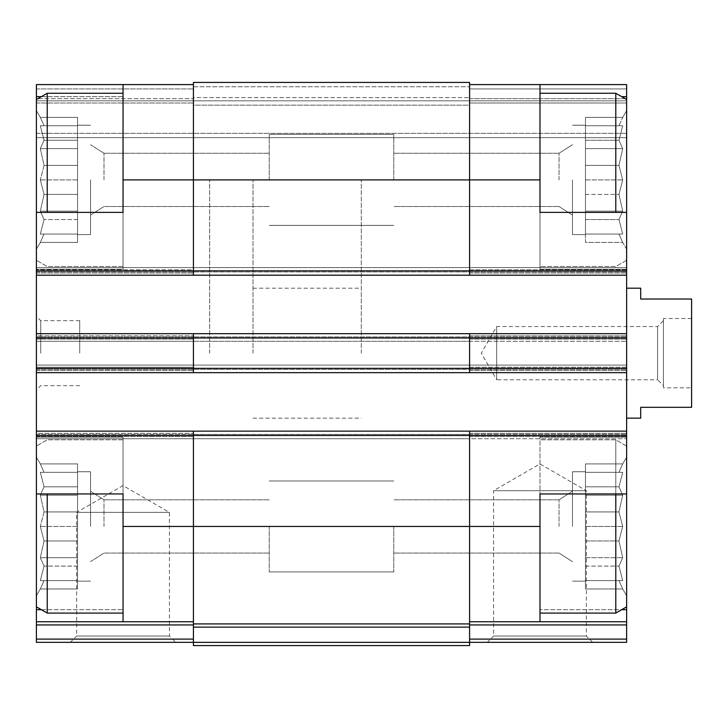 <?xml version="1.0" encoding="UTF-8"?>
<svg xmlns="http://www.w3.org/2000/svg" width="728" height="728" viewBox="0 0 728 728"><rect width="100%" height="100%" fill="white"/><g stroke="black" fill="none" stroke-linecap="round" stroke-linejoin="round"><path stroke-width="0.55" stroke-dasharray="3.64 2.73" d="M36.4 526.444L36.4 606.834L36.4 526.444M44.053 511.939L40.313 526.444L44.053 511.939L40.313 495.186L44.053 511.939L40.313 526.444L44.053 540.959L40.313 526.444L44.053 511.939L40.313 495.186L44.053 486.805L40.313 495.186L44.053 511.939L77.55 511.939L77.55 526.444L77.55 471.753L77.55 581.135L77.55 471.753L77.55 581.135L77.55 526.444L40.313 526.444L44.053 540.959L40.313 557.712L44.053 540.959L40.313 526.444L77.55 526.444L77.55 540.959L44.053 540.959L40.313 557.712L44.053 566.084L40.313 557.712L44.053 540.959L77.55 540.959L77.55 557.712L40.313 557.712L44.053 566.084L40.313 580.598L44.053 566.084L40.313 557.712L77.55 557.712L77.55 566.084L44.053 566.084L40.313 580.598L44.053 580.598L40.313 580.598L44.053 566.084L77.55 566.084L77.55 580.598L40.313 580.598L44.053 580.598L40.313 588.97L44.053 580.598L77.55 580.598L44.053 580.598L40.313 588.97L44.053 580.598L77.55 580.598L77.55 588.97L40.313 588.97L36.4 595.759L40.313 588.97L77.55 588.97L77.55 511.939L44.053 511.939L77.55 511.939L77.55 495.186L40.313 495.186L44.053 486.805L40.313 472.299L44.053 486.805L40.313 495.186L77.55 495.186L77.55 486.805L44.053 486.805L40.313 472.299L44.053 472.299L40.313 472.299L44.053 486.805L77.55 486.805L77.55 472.299L40.313 472.299L44.053 472.299L40.313 463.918L44.053 472.299L77.55 472.299L44.053 472.299L40.313 463.918L44.053 472.299L77.55 472.299L77.55 463.918L40.313 463.918L36.4 457.139L40.313 463.918L77.55 463.918L77.55 526.444L40.313 526.444L77.55 526.444L77.55 540.959L44.053 540.959L77.55 540.959L77.55 557.712L40.313 557.712L77.55 557.712L77.55 566.084L44.053 566.084L77.55 566.084L77.55 580.598L40.313 580.598L77.55 580.598L44.053 580.598L77.55 580.598L77.55 588.97L77.55 511.939L44.053 511.939M41.323 96.669L123.041 96.669L123.041 269.242L123.041 84.594L123.041 266.53L123.041 93.257L123.041 266.53L123.041 93.257L123.041 212.385L36.4 212.385L36.4 84.594L123.041 84.594L123.041 96.669L36.4 96.669M44.053 165.383L40.313 179.898L44.053 165.383L40.313 148.63L44.053 165.383L40.313 179.898L44.053 194.403L40.313 179.898L44.053 165.383L40.313 148.63L44.053 140.258L40.313 148.63L44.053 165.383L77.55 165.383L77.55 179.898L77.55 125.207L77.55 234.589L77.55 125.207L77.55 234.589L77.55 179.898L40.313 179.898L44.053 194.403L40.313 211.156L44.053 194.403L40.313 179.898L77.55 179.898L77.55 194.403L44.053 194.403L40.313 211.156L44.053 219.537L40.313 211.156L44.053 194.403L77.55 194.403L77.55 211.156L40.313 211.156L44.053 219.537L40.313 234.043L44.053 219.537L40.313 211.156L77.55 211.156L77.55 219.537L44.053 219.537L40.313 234.043L44.053 234.043L40.313 234.043L44.053 219.537L77.55 219.537L77.55 234.043L40.313 234.043L44.053 234.043L40.313 242.424L44.053 234.043L77.55 234.043L44.053 234.043L40.313 242.424L44.053 234.043L77.55 234.043L77.55 242.424L40.313 242.424L36.4 249.204L40.313 242.424L77.55 242.424L77.55 165.383L44.053 165.383L77.55 165.383L77.55 148.63L40.313 148.63L44.053 140.258L40.313 125.744L44.053 140.258L40.313 148.63L77.55 148.63L77.55 140.258L44.053 140.258L40.313 125.744L44.053 125.744L40.313 125.744L44.053 140.258L77.55 140.258L77.55 125.744L40.313 125.744L44.053 125.744L40.313 117.372L44.053 125.744L77.55 125.744L44.053 125.744L40.313 117.372L44.053 125.744L77.55 125.744L77.55 117.372L40.313 117.372L36.4 110.583L40.313 117.372L77.55 117.372L77.55 179.898L40.313 179.898L77.55 179.898L77.55 194.403L44.053 194.403L77.55 194.403L77.55 211.156L40.313 211.156L77.55 211.156L77.55 219.537L44.053 219.537L77.55 219.537L77.55 234.043L40.313 234.043L77.55 234.043L44.053 234.043L77.55 234.043L77.55 242.424L77.55 165.383L44.053 165.383M572.472 526.444L572.472 471.753L572.472 526.444M585.467 526.444L585.467 471.753L585.467 581.135L585.467 471.753L585.467 581.135L585.467 526.444L622.704 526.444L618.973 540.959L622.704 557.712L618.973 566.084L622.704 580.598L618.973 580.598L622.704 588.97L618.973 580.598L622.704 580.598L618.973 566.084L622.704 557.712L618.973 540.959L622.704 526.444L618.973 511.939L622.704 526.444L618.973 540.959L622.704 557.712L618.973 566.084L622.704 580.598L618.973 580.598L622.704 588.97L618.973 580.598L622.704 580.598L618.973 566.084L622.704 557.712L618.973 540.959L622.704 526.444L618.973 511.939L622.704 495.186L618.973 511.939L622.704 526.444L585.467 526.444L585.467 540.959L618.973 540.959L585.467 540.959L585.467 557.712L622.704 557.712L585.467 557.712L585.467 566.084L618.973 566.084L585.467 566.084L585.467 580.598L622.704 580.598L585.467 580.598L618.973 580.598L585.467 580.598L585.467 588.97L622.704 588.97L626.626 595.759L626.626 446.064L626.626 606.834L626.626 457.139L626.626 595.759L622.704 588.97L585.467 588.97L585.467 511.939L585.467 526.444L622.704 526.444L585.467 526.444L585.467 540.959L618.973 540.959L585.467 540.959L585.467 557.712L622.704 557.712L585.467 557.712L585.467 566.084L618.973 566.084L585.467 566.084L585.467 580.598L622.704 580.598L585.467 580.598L618.973 580.598L585.467 580.598L585.467 588.97L585.467 511.939L618.973 511.939L622.704 495.186L618.973 486.805L622.704 495.186L618.973 511.939L585.467 511.939L585.467 495.186L622.704 495.186L618.973 486.805L622.704 472.299L618.973 486.805L622.704 495.186L585.467 495.186L585.467 486.805L618.973 486.805L622.704 472.299L618.973 472.299L622.704 472.299L618.973 486.805L585.467 486.805L585.467 472.299L622.704 472.299L618.973 472.299L622.704 463.918L618.973 472.299L585.467 472.299L618.973 472.299L622.704 463.918L618.973 472.299L585.467 472.299L585.467 463.918L622.704 463.918L626.626 457.139L622.704 463.918L585.467 463.918L585.467 526.444M572.472 179.898L572.472 234.589L572.472 179.898M626.626 212.385L626.626 99.508L626.626 260.278L626.626 110.583L626.626 249.204L622.704 242.424L585.467 242.424L585.467 125.207L585.467 234.589L585.467 125.207L585.467 234.589L585.467 179.898L622.704 179.898L618.973 194.403L622.704 211.156L618.973 219.537L622.704 234.043L618.973 234.043L622.704 242.424L618.973 234.043L622.704 234.043L618.973 219.537L622.704 211.156L618.973 194.403L622.704 179.898L618.973 165.383L622.704 179.898L618.973 194.403L622.704 211.156L618.973 219.537L622.704 234.043L618.973 234.043L622.704 242.424L618.973 234.043L622.704 234.043L618.973 219.537L622.704 211.156L618.973 194.403L622.704 179.898L618.973 165.383L622.704 148.63L618.973 165.383L622.704 179.898L585.467 179.898L585.467 194.403L618.973 194.403L585.467 194.403L585.467 211.156L622.704 211.156L585.467 211.156L585.467 219.537L618.973 219.537L585.467 219.537L585.467 234.043L622.704 234.043L585.467 234.043L618.973 234.043L585.467 234.043L585.467 242.424L622.704 242.424L626.626 249.204L626.626 99.508L626.626 269.242L626.626 84.594L539.985 84.594L539.985 269.242L539.985 96.669L539.985 269.242L539.985 212.385L626.626 212.385L539.985 212.385L626.626 212.385L626.626 493.957L539.985 493.957L539.985 526.444L539.985 439.812L539.985 621.748L539.985 437.1L539.985 621.748L626.626 621.748L626.626 609.673L539.985 609.673L621.694 609.673M539.985 179.898L539.985 93.257L539.985 266.53L539.985 93.257L539.985 266.53L539.985 179.898L469.587 179.898L469.587 84.594L539.985 84.594M41.323 609.673L123.041 609.673L123.041 437.1L123.041 493.957L36.4 493.957L123.041 493.957L123.041 437.1L123.041 621.748L123.041 609.673L36.4 609.673L36.4 621.748L193.43 621.748L193.43 624.961L193.43 526.444L193.43 621.748L36.4 621.748L36.4 624.961L193.43 624.961L193.43 642.324L193.43 624.961M193.43 621.748L36.4 621.748M123.041 212.385L36.4 212.385L123.041 212.385M626.626 493.957L539.985 493.957L626.626 493.957L626.626 606.834L615.788 613.085L615.788 439.812L615.788 613.085L539.985 613.085M626.626 96.669L621.694 96.669M123.041 621.748L123.041 493.957L36.4 493.957L36.4 431.149L193.43 431.149L193.43 526.444L193.43 431.149L469.587 431.149L469.587 438.729L626.626 438.729L36.4 438.729L193.43 438.729L193.43 434.398L193.43 438.729L193.43 434.398L193.43 438.729L469.587 438.729L469.587 431.149L469.587 621.748L626.626 621.748L626.626 642.324L469.587 642.324L469.587 639.111L469.587 642.324M539.985 621.748L469.587 621.748L469.587 639.111L469.587 621.748L626.626 621.748M469.587 621.748L469.587 431.149L626.626 431.149M193.43 642.36L469.587 642.36L469.587 645.572L193.43 645.572L193.43 431.149L36.4 431.149L36.4 434.398L36.4 271.944L36.4 275.193L193.43 275.193L193.43 270.861L193.43 275.193L469.587 275.193L469.587 179.898L469.587 275.193L469.587 271.944L469.587 275.193L469.587 271.944L469.587 275.193L626.626 275.193L469.587 275.193L469.587 82.428L469.587 88.925L469.587 84.594L626.626 84.594L626.626 137.656L626.626 84.594L469.587 84.594L469.587 179.898L193.43 179.898L193.43 82.428L193.43 86.759L193.43 82.428L193.43 86.759L193.43 82.428L469.587 82.428L469.587 88.925L469.587 84.594L469.587 88.925L626.626 88.925L469.587 88.925L626.626 88.925L469.587 88.925L469.587 84.594L626.626 84.594L469.587 84.594M626.626 353.171L626.626 288.188L626.626 353.171M626.626 609.673L626.626 606.834M626.626 367.249L626.626 370.497L626.626 367.249L469.587 367.249L469.587 365.083L626.626 365.083L36.4 365.083L36.4 369.414L36.4 365.083L193.43 365.083L193.43 369.414L193.43 365.083L193.43 367.249L193.43 365.083L626.626 365.083L36.4 365.083L469.587 365.083L469.587 372.663L469.587 367.249L626.626 367.249M626.626 269.779L626.626 273.027L626.626 269.779L469.587 269.779L469.587 267.613L626.626 267.613L36.4 267.613L36.4 271.944L36.4 267.613L193.43 267.613L193.43 271.944L193.43 267.613L193.43 269.779L193.43 267.613L626.626 267.613L36.4 267.613L469.587 267.613L469.587 271.944L469.587 269.779L626.626 269.779M626.626 103.003L626.626 137.656L626.626 103.003L469.587 103.003L469.587 97.588L469.587 100.837L469.587 97.588L469.587 100.837L469.587 97.588L469.587 100.837L469.587 97.588L469.587 100.837L626.626 100.837L469.587 100.837L626.626 100.837L469.587 100.837L469.587 105.169L469.587 100.837L626.626 100.837L469.587 100.837L626.626 100.837L469.587 100.837L469.587 105.169L469.587 103.003L626.626 103.003M36.4 372.663L193.43 372.663L193.43 368.332L193.43 372.663L36.4 372.663L36.4 367.249L193.43 367.249L193.43 369.414L193.43 367.249L36.4 367.249L36.4 365.083L36.4 372.663L193.43 372.663L193.43 333.679L193.43 338.01L193.43 333.679L469.587 333.679L469.587 336.928L469.587 333.679L469.587 335.845L469.587 333.679L626.626 333.679M36.4 368.332L193.43 368.332L193.43 338.01L193.43 368.332L469.587 368.332L469.587 333.679L469.587 372.663L626.626 372.663L469.587 372.663L469.587 333.679L193.43 333.679L469.587 333.679M193.43 341.259L193.43 336.928L193.43 341.259L193.43 336.928L193.43 341.259L626.626 341.259L36.4 341.259L469.587 341.259L469.587 339.093L469.587 341.259L626.626 341.259L36.4 341.259L36.4 336.928L36.4 341.259L193.43 341.259M193.43 275.193L469.587 275.193L193.43 275.193L193.43 271.944L193.43 275.193L193.43 271.944L193.43 275.193L36.4 275.193L36.4 269.779L193.43 269.779L193.43 271.944L193.43 269.779L36.4 269.779L36.4 267.613L36.4 275.193L193.43 275.193L193.43 179.898L193.43 270.861L193.43 179.898L123.041 179.898M193.43 105.169L193.43 100.837L193.43 105.169L193.43 100.837L193.43 105.169L193.43 100.837L193.43 105.169L193.43 100.837L193.43 105.169L469.587 105.169L469.587 100.837L469.587 105.169L469.587 100.837L469.587 105.169L193.43 105.169M487.305 642.324L592.656 642.324L487.305 642.324L493.602 636.035L586.368 636.035L493.602 636.035L493.602 490.708L586.368 490.708L493.602 490.708L539.985 463.927L586.368 490.708L586.368 636.035L592.656 642.324M193.43 431.149L469.587 431.149L193.43 431.149L193.43 434.398L193.43 431.149L193.43 434.398L193.43 431.149L36.4 431.149M36.4 434.398L36.4 438.729L626.626 438.729L469.587 438.729L469.587 434.398L469.587 438.729L36.4 438.729L36.4 434.398L626.626 434.398L36.4 434.398M193.43 372.663L469.587 372.663L193.43 372.663L193.43 369.414L193.43 372.663L193.43 369.414L193.43 372.663L626.626 372.663M36.4 333.679L36.4 335.845L36.4 333.679L193.43 333.679L193.43 336.928L193.43 333.679L193.43 336.928L193.43 333.679L36.4 333.679L193.43 333.679M469.587 336.928L469.587 341.259L469.587 336.928L193.43 336.928L469.587 336.928M193.43 84.594L36.4 84.594L193.43 84.594L36.4 84.594L36.4 98.671L36.4 84.594L123.041 84.594M193.43 97.588L193.43 100.837L469.587 100.837L193.43 100.837L193.43 97.588L193.43 100.837L469.587 100.837L193.43 100.837L193.43 97.588L469.587 97.588L193.43 97.588M36.4 103.003L36.4 137.656L626.626 137.656L36.4 137.656L36.4 103.003L36.4 137.656L626.626 137.656L36.4 137.656L36.4 100.837L193.43 100.837L193.43 98.671L193.43 100.837L193.43 98.671L193.43 100.837L36.4 100.837L193.43 100.837L36.4 100.837L36.4 103.003L36.4 98.671L36.4 100.837L193.43 100.837L36.4 100.837L193.43 100.837L36.4 100.837L36.4 103.003L193.43 103.003L36.4 103.003M469.587 275.193L626.626 275.193M469.587 642.36L469.587 431.149M469.587 369.414L469.587 365.083L469.587 369.414L193.43 369.414L469.587 369.414M469.587 372.663L469.587 368.332L626.626 368.332M469.587 271.944L469.587 267.613L469.587 271.944L193.43 271.944L469.587 271.944M193.43 623.914L469.587 623.914M193.43 82.428L469.587 82.428L193.43 82.428M70.361 642.324L175.712 642.324L70.361 642.324L76.658 636.035L169.424 636.035L76.658 636.035L76.658 512.366L169.424 512.366L76.658 512.366L123.041 485.585L169.424 512.366L169.424 636.035L175.712 642.324M36.4 624.961L36.4 642.324L193.43 642.324M36.4 433.315L36.4 438.729L36.4 433.315L193.43 433.315L36.4 433.315M36.4 335.845L36.4 341.259L36.4 335.845L193.43 335.845L36.4 335.845M36.4 275.193L36.4 212.385M36.4 98.671L36.4 100.837L36.4 98.671L193.43 98.671L36.4 98.671M36.4 353.171L36.4 316.352L36.4 353.171M36.4 609.673L36.4 437.1L36.4 606.834L47.229 613.085L47.229 493.957M123.041 526.444L123.041 613.085L123.041 439.812L123.041 613.085L123.041 526.444L539.985 526.444M361.288 353.171L361.288 179.898L361.288 353.171M209.673 353.171L209.673 179.898L209.673 353.171M626.626 99.508L615.788 93.257L615.788 212.385M618.973 125.744L622.704 125.744L618.973 140.258L622.704 148.63L618.973 140.258L622.704 125.744L618.973 125.744L622.704 117.372L618.973 125.744L622.704 125.744L618.973 140.258L622.704 148.63L618.973 165.383L622.704 148.63L618.973 140.258L622.704 125.744L618.973 125.744L622.704 117.372L618.973 125.744L585.467 125.744L622.704 125.744L585.467 125.744L585.467 117.372L622.704 117.372L626.626 110.583L622.704 117.372L585.467 117.372L585.467 125.744L618.973 125.744L585.467 125.744L585.467 140.258L618.973 140.258L585.467 140.258L585.467 125.744L622.704 125.744L585.467 125.744L585.467 117.372L585.467 125.744L618.973 125.744M559.022 179.898L559.022 153.271L559.022 179.898M393.784 179.898L393.784 134.407L393.784 179.898M615.788 493.957L615.788 613.085M559.022 526.444L559.022 499.817L559.022 526.444M393.784 526.444L393.784 571.935L393.784 526.444M123.041 93.257L47.229 93.257L47.229 212.385M36.4 493.957L36.4 606.834M104.004 179.898L104.004 153.271L104.004 179.898M269.242 179.898L269.242 134.407L269.242 179.898M90.545 179.898L90.545 234.589L90.545 179.898M104.004 526.444L104.004 499.817L104.004 526.444M269.242 526.444L269.242 571.935L269.242 526.444M90.545 526.444L90.545 471.753L90.545 526.444M79.716 353.171L79.716 320.684L79.716 353.171M40.732 353.171L40.732 320.684L40.732 353.171M585.467 165.383L618.973 165.383L585.467 165.383L618.973 165.383L585.467 165.383L585.467 148.63L622.704 148.63L585.467 148.63L585.467 140.258L585.467 148.63L622.704 148.63L585.467 148.63L585.467 140.258L618.973 140.258L585.467 140.258L585.467 125.744L585.467 165.383M585.467 179.898L622.704 179.898L585.467 179.898M585.467 194.403L618.973 194.403L585.467 194.403M585.467 211.156L622.704 211.156L585.467 211.156M585.467 219.537L618.973 219.537L585.467 219.537M585.467 234.043L622.704 234.043L585.467 234.043M585.467 511.939L618.973 511.939L585.467 511.939L585.467 495.186L622.704 495.186L585.467 495.186L585.467 486.805L618.973 486.805L585.467 486.805L585.467 472.299L622.704 472.299L585.467 472.299L618.973 472.299L585.467 472.299L585.467 463.918L585.467 511.939M77.55 165.383L77.55 148.63L40.313 148.63L77.55 148.63L77.55 140.258L44.053 140.258L77.55 140.258L77.55 125.744L40.313 125.744L77.55 125.744L44.053 125.744L77.55 125.744L77.55 117.372L77.55 165.383M77.55 511.939L77.55 495.186L40.313 495.186L77.55 495.186L77.55 486.805L44.053 486.805L77.55 486.805L77.55 472.299L40.313 472.299L77.55 472.299L44.053 472.299L77.55 472.299L77.55 463.918L77.55 511.939M640.704 288.188L640.704 299.026L691.6 299.026L691.6 407.316L640.704 407.316L640.704 418.145M691.6 387.824L691.6 318.518L691.6 387.824L663.445 387.824L663.445 318.518L663.445 387.824M252.998 353.171L252.998 179.898L252.998 353.171M663.445 385.658L663.445 320.684L663.445 385.658L657.575 379.798L657.575 326.544L657.575 379.798L496.669 379.798L496.669 326.544L496.669 379.798L481.29 353.171L496.669 326.544L657.575 326.544L663.445 320.684M36.4 435.481L626.626 435.481M36.4 270.861L626.626 270.861M469.587 639.111L626.626 639.111M469.587 624.961L626.626 624.961M469.587 433.315L626.626 433.315L469.587 433.315M469.587 436.563L626.626 436.563L469.587 436.563M36.4 369.414L626.626 369.414L36.4 369.414M469.587 370.497L626.626 370.497L469.587 370.497M36.4 338.01L626.626 338.01M469.587 335.845L626.626 335.845L469.587 335.845M469.587 339.093L626.626 339.093L469.587 339.093M36.4 336.928L626.626 336.928L36.4 336.928M36.4 271.944L626.626 271.944L36.4 271.944M469.587 273.027L626.626 273.027L469.587 273.027M193.43 86.759L469.587 86.759L193.43 86.759M36.4 88.925L193.43 88.925L36.4 88.925M469.587 98.671L626.626 98.671L469.587 98.671M36.4 133.324L626.626 133.324L36.4 133.324M193.43 627.126L469.587 627.126M193.43 434.398L469.587 434.398L193.43 434.398M36.4 639.111L193.43 639.111M36.4 436.563L193.43 436.563L36.4 436.563M36.4 370.497L193.43 370.497L36.4 370.497M36.4 339.093L193.43 339.093L36.4 339.093M36.4 273.027L193.43 273.027L36.4 273.027M585.467 471.753L572.472 471.753L585.467 471.753M585.467 581.135L572.472 581.135L585.467 581.135M585.467 125.207L572.472 125.207L585.467 125.207M585.467 234.589L572.472 234.589L585.467 234.589M252.998 288.188L361.288 288.188M252.998 418.145L361.288 418.145M361.288 179.898L252.998 179.898M361.288 526.444L252.998 526.444M626.626 269.242L539.985 269.242L626.626 269.242M123.041 269.242L36.4 269.242L123.041 269.242M123.041 437.1L36.4 437.1L123.041 437.1M626.626 437.1L539.985 437.1L626.626 437.1M626.626 260.278L615.788 266.53L539.985 266.53L615.788 266.53L626.626 260.278M559.022 206.515L572.472 215.088L559.022 206.515L393.784 206.515L559.022 206.515M559.022 153.271L572.472 144.699L559.022 153.271L393.784 153.271L559.022 153.271M626.626 446.064L615.788 439.812L539.985 439.812L615.788 439.812L626.626 446.064M559.022 553.071L572.472 561.643L559.022 553.071L393.784 553.071L559.022 553.071M559.022 499.817L572.472 491.245L559.022 499.817L393.784 499.817L559.022 499.817M123.041 266.53L47.229 266.53L36.4 260.278L47.229 266.53L123.041 266.53M123.041 439.812L47.229 439.812L36.4 446.064L47.229 439.812L123.041 439.812M269.242 153.271L104.004 153.271L90.545 144.699L104.004 153.271L269.242 153.271M269.242 206.515L104.004 206.515L90.545 215.088L104.004 206.515L269.242 206.515M90.545 125.207L77.55 125.207L90.545 125.207M90.545 234.589L77.55 234.589L90.545 234.589M269.242 499.817L104.004 499.817L90.545 491.245L104.004 499.817L269.242 499.817M269.242 553.071L104.004 553.071L90.545 561.643L104.004 553.071L269.242 553.071M90.545 471.753L77.55 471.753L90.545 471.753M90.545 581.135L77.55 581.135L90.545 581.135M615.788 93.257L539.985 93.257M36.4 99.508L47.229 93.257M123.041 613.085L47.229 613.085M393.784 134.407L269.242 134.407L393.784 134.407M393.784 225.38L269.242 225.38L393.784 225.38M393.784 480.962L269.242 480.962L393.784 480.962M393.784 571.935L269.242 571.935L393.784 571.935M79.716 320.684L40.732 320.684L36.4 316.352M79.716 385.658L40.732 385.658L36.4 389.99M691.6 318.518L663.445 318.518"/><path stroke-width="1.09" d="M41.323 96.669L36.4 96.669L36.4 84.594L123.041 84.594L123.041 212.385L36.4 212.385L36.4 431.149L469.587 431.149L469.587 526.444L539.985 526.444L539.985 493.957L626.626 493.957L626.626 212.385L539.985 212.385L539.985 84.594L626.626 84.594L626.626 96.669L621.694 96.669M539.985 526.444L539.985 621.748L626.626 621.748L626.626 609.673L621.694 609.673M123.041 493.957L36.4 493.957L36.4 435.481L193.43 435.481L193.43 623.914L469.587 623.914L469.587 526.444L123.041 526.444L123.041 493.957M41.323 609.673L36.4 609.673L36.4 621.748L193.43 621.748M469.587 621.748L539.985 621.748M469.587 84.594L539.985 84.594M626.626 96.669L626.626 99.508L615.788 93.257L539.985 93.257M626.626 493.957L626.626 609.673M469.587 624.961L626.626 624.961L626.626 621.748M626.626 624.961L626.626 642.324L469.587 642.324M193.43 623.914L193.43 645.572L469.587 645.572L469.587 623.914M193.43 431.149L193.43 435.481L626.626 435.481M123.041 179.898L469.587 179.898L469.587 82.428L193.43 82.428L193.43 275.193L626.626 275.193M36.4 333.679L193.43 333.679L193.43 372.663L626.626 372.663M469.587 431.149L626.626 431.149M36.4 275.193L193.43 275.193M193.43 333.679L626.626 333.679M36.4 372.663L193.43 372.663M539.985 179.898L469.587 179.898L469.587 275.193M469.587 333.679L469.587 372.663M36.4 431.149L36.4 435.481M123.041 526.444L123.041 621.748M193.43 642.324L36.4 642.324L36.4 621.748M123.041 84.594L193.43 84.594M36.4 493.957L36.4 609.673M36.4 96.669L36.4 99.508L47.229 93.257L47.229 212.385M626.626 212.385L626.626 99.508M615.788 212.385L615.788 93.257M626.626 606.834L615.788 613.085L615.788 493.957M36.4 212.385L36.4 99.508M123.041 613.085L47.229 613.085L47.229 493.957M626.626 418.145L640.704 418.145L640.704 407.316L691.6 407.316L691.6 299.026L640.704 299.026L640.704 288.188L626.626 288.188M36.4 270.861L626.626 270.861M469.587 639.111L626.626 639.111M36.4 338.01L626.626 338.01M36.4 368.332L626.626 368.332M193.43 627.126L469.587 627.126M193.43 642.36L469.587 642.36M36.4 624.961L193.43 624.961M36.4 639.111L193.43 639.111M615.788 613.085L539.985 613.085M123.041 93.257L47.229 93.257M36.4 606.834L47.229 613.085"/></g></svg>
